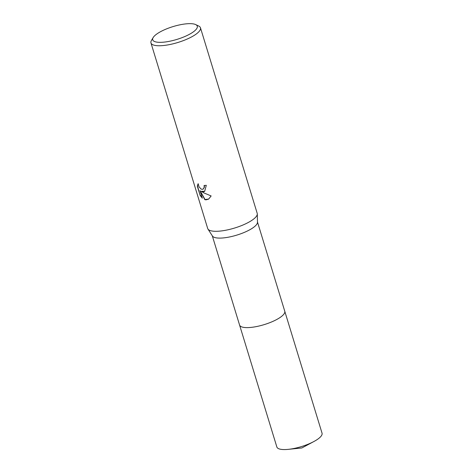 <?xml version="1.0" encoding="UTF-8"?>
<svg xmlns="http://www.w3.org/2000/svg" width="473" height="473" viewBox="0 0 473 473"><rect width="100%" height="100%" fill="white"/><g stroke="black" fill="none" stroke-linecap="round" stroke-linejoin="round"><path stroke-width="0.71" d="M284.722 311.128A23.626 6.788 163 0 1 284.758 311.234A23.62 6.788 163 0 1 272.188 321.693A23.62 6.788 163 0 1 246.823 327.612A23.62 6.788 163 0 1 239.575 325.046A23.626 6.788 163 0 1 239.545 324.939M284.734 311.157A23.626 6.788 163 0 1 272.306 321.64A23.626 6.788 163 0 1 246.823 327.618A23.626 6.788 163 0 1 239.551 324.969M195.656 24.578L198.678 26.015A25.885 7.438 163 0 1 200.469 27.801L257.2 213.347A25.885 7.438 163 0 1 257.294 213.95L257.478 222.263A23.62 6.788 163 0 1 243.991 232.533A23.62 6.788 163 0 1 219.454 238.102A23.62 6.788 163 0 1 212.442 236.033L207.943 229.038A25.885 7.438 163 0 1 207.688 228.489L150.958 42.937A25.885 7.438 163 0 1 151.449 40.453L153.151 37.574A23.301 6.693 163 0 1 168.27 28.214A23.301 6.693 163 0 1 190.122 23.65A23.301 6.693 163 0 1 195.656 24.578A23.301 6.693 163 0 1 187.805 35.15A23.301 6.693 163 0 1 159.856 42.345A23.301 6.693 163 0 1 153.151 37.574M257.294 213.95A25.885 7.438 163 0 1 242.513 225.201A25.885 7.438 163 0 1 215.629 231.303A25.885 7.438 163 0 1 207.943 229.038M203.544 191.784L201.238 191.311L203.887 192.907L211.147 195.952L208.599 199.139L206.015 199.854L204.815 199.653L200.026 190.607L202.343 198.193L200.138 195.432L197.282 186.078L198.146 183.69L199.038 186.823L201.037 189.011L202.178 189.354L203.189 189.082L204.241 187.225L204.058 185.487A25.885 7.438 -17 0 0 206.299 185.31L204.667 191.364L203.544 191.784M200.469 27.801A25.885 7.438 163 0 1 186.693 39.265A25.885 7.438 163 0 1 158.898 45.757A25.885 7.438 163 0 1 150.958 42.937M204.306 185.475L204.454 187.095L203.295 189.017M198.146 183.82L197.501 185.942L200.138 195.432M204.774 191.293L201.238 191.311M200.363 195.296L202.196 197.708M200.026 190.607L205.028 199.523L208.705 199.068M239.575 325.046A23.626 6.788 163 0 0 254.864 326.867A23.626 6.788 163 0 0 278.869 318.276A23.626 6.788 163 0 0 284.758 311.234L322.042 433.179A23.62 6.788 163 0 1 316.147 440.227A23.62 6.788 163 0 1 313.877 441.528A23.62 6.788 163 0 1 288.299 449.35A23.62 6.788 163 0 1 276.859 446.997L212.288 235.796M284.758 311.228L257.472 221.979M288.299 449.35L301.857 447.966L313.877 441.528"/></g></svg>
